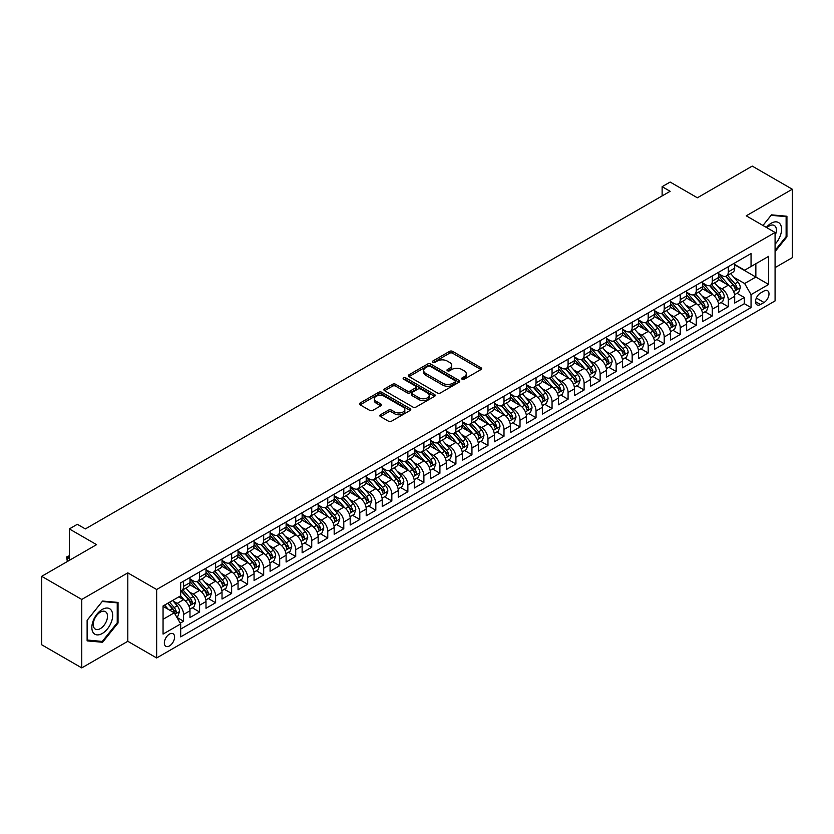 <?xml version="1.0" encoding="UTF-8"?>
<svg xmlns="http://www.w3.org/2000/svg" width="834" height="834" viewBox="0 0 834 834"><rect width="100%" height="100%" fill="white"/><g stroke="black" fill="none" stroke-linecap="round" stroke-linejoin="round"><path stroke-width="1.25" d="M462.067 379.199A1.553 0.897 0 0 0 464.267 379.199L480.978 369.545A2.221 1.282 0 0 0 481.625 368.638A2.221 1.282 0 0 0 480.978 367.731L452.664 351.385A2.221 1.282 0 0 0 449.526 351.385L432.815 361.039A1.553 0.897 0 0 0 432.356 361.675A1.553 0.897 0 0 0 432.815 362.31A1.553 0.897 0 0 0 435.014 362.31L437.183 361.059A7.12 4.107 0 0 1 447.243 361.059L449.599 362.425A7.12 4.107 0 0 1 451.684 365.323A7.12 4.107 0 0 1 449.599 368.232L447.441 369.483A1.553 0.897 0 0 0 446.982 370.119A1.553 0.897 0 0 0 447.441 370.755A1.553 0.897 0 0 0 449.641 370.755L451.799 369.504A7.12 4.107 0 0 1 461.869 369.504L464.225 370.869A7.12 4.107 0 0 1 466.31 373.768A7.12 4.107 0 0 1 464.225 376.676L462.067 377.927A1.553 0.897 0 0 0 461.609 378.563A1.553 0.897 0 0 0 462.067 379.199L462.067 377.927M169.469 645.933A7.245 4.191 120 0 0 174.202 639.542A7.245 4.191 120 0 0 173.097 633.736A7.245 4.191 120 0 0 169.469 634.09A7.245 4.191 120 0 0 164.736 640.481A7.245 4.191 120 0 0 165.841 646.298A7.245 4.191 120 0 0 169.469 645.933M380.481 414.759A2.221 1.282 0 0 0 379.835 415.666A2.221 1.282 0 0 0 380.481 416.583L388.425 421.16A2.221 1.282 0 0 0 391.573 421.16L410.13 410.453A2.221 1.282 0 0 0 410.776 409.546A2.221 1.282 0 0 0 410.13 408.639L381.826 392.293A2.221 1.282 0 0 0 378.678 392.293L360.121 403.01A2.221 1.282 0 0 0 359.475 403.917A2.221 1.282 0 0 0 360.121 404.824L369.712 410.359A2.221 1.282 0 0 0 372.861 410.359L380.804 405.772A2.221 1.282 0 0 0 381.451 404.865A2.221 1.282 0 0 0 380.804 403.958L376.04 401.217A5.953 3.43 0 0 1 374.299 398.788A5.953 3.43 0 0 1 377.969 395.608A5.953 3.43 0 0 1 384.453 396.358L403.093 407.117A5.953 3.43 0 0 1 404.834 409.546A5.953 3.43 0 0 1 401.164 412.715A5.953 3.43 0 0 1 394.68 411.975L391.573 410.182A2.221 1.282 0 0 0 388.425 410.182L380.481 414.759L380.481 416.583M775.078 267.62L792.3 257.675L792.3 189.224L752.247 166.102L697.37 197.783L670.14 182.052L662.123 186.68L670.14 191.299L85.36 528.923L77.343 524.294L69.337 528.923L69.337 560.375M81.753 599.448L81.753 667.898L127.81 641.304L127.81 572.864L81.753 599.448L41.7 576.325L96.577 544.644L69.337 528.923M127.81 572.864L156.656 589.513L775.078 232.467L775.078 300.918L156.656 657.963L156.656 589.513M792.3 189.224L746.242 215.818L775.078 232.467M437.339 392.929A2.221 1.282 0 0 0 440.477 392.929L459.034 382.212A2.221 1.282 0 0 0 459.69 381.305A2.221 1.282 0 0 0 459.034 380.398L430.73 364.051A2.221 1.282 0 0 0 427.581 364.051L409.025 374.768A2.221 1.282 0 0 0 408.379 375.675A2.221 1.282 0 0 0 409.025 376.582L437.339 392.929M404.229 379.533A1.553 0.897 0 0 1 405.804 379.751L405.804 377.896L434.587 394.513A2.221 1.282 0 0 1 435.233 395.42A2.221 1.282 0 0 1 434.587 396.327L416.03 407.044A2.221 1.282 0 0 1 412.882 407.044L384.578 390.698L384.578 388.884A2.221 1.282 0 0 0 383.921 389.791A2.221 1.282 0 0 0 384.578 390.698M384.578 388.884L392.512 384.297A2.221 1.282 0 0 1 395.66 384.297L407.138 390.927A2.221 1.282 0 0 0 410.286 390.927L415.551 387.883A2.221 1.282 0 0 0 416.208 386.976A2.221 1.282 0 0 0 415.551 386.069L403.604 379.168A1.553 0.897 0 0 1 403.145 378.532A1.553 0.897 0 0 1 404.104 377.708A1.553 0.897 0 0 1 405.804 377.896M81.753 667.898L41.7 644.776L41.7 576.325M180.248 623.154L183.574 621.236L176.923 617.4M173.138 601.064L177.162 603.389A9.059 5.233 60 0 1 183.574 614.481L189.975 610.78L189.975 617.535L199.587 611.989L192.3 607.778M189.162 591.817L193.186 594.131A9.059 5.233 60 0 1 199.587 605.234L205.998 601.533L205.998 608.288L215.61 602.742L208.323 598.531M205.185 582.559L209.198 584.884A9.059 5.233 60 0 1 215.61 595.987L222.021 592.286L222.021 599.041L231.633 593.485L224.346 589.284M221.198 573.312L225.222 575.637A9.059 5.233 60 0 1 231.633 586.74L238.044 583.039L238.044 589.784L247.656 584.238L240.369 580.026M237.221 564.065L241.245 566.38A9.059 5.233 60 0 1 247.656 577.482L254.068 573.782L254.068 580.537L263.68 574.991L256.382 570.779M253.244 554.808L257.268 557.133A9.059 5.233 60 0 1 263.68 568.235L270.08 564.535L270.08 571.29L279.692 565.733L272.405 561.532M269.267 545.561L273.291 547.886A9.059 5.233 60 0 1 279.692 558.989L286.104 555.288L286.104 562.033L295.716 556.486L288.428 552.275M285.291 536.314L289.315 538.639A9.059 5.233 60 0 1 295.716 549.731L302.127 546.041L302.127 552.786L311.739 547.24L304.452 543.028M301.314 527.067L305.327 529.381A9.059 5.233 60 0 1 311.739 540.484L318.15 536.783L318.15 543.539L327.762 537.993L320.475 533.781M317.327 517.81L321.351 520.135A9.059 5.233 60 0 1 327.762 531.237L334.173 527.536L334.173 534.292L343.785 528.735L336.488 524.534M333.35 508.563L337.374 510.888A9.059 5.233 60 0 1 343.785 521.99L350.186 518.289L350.186 525.034L359.808 519.488L352.511 515.276M349.373 499.316L353.397 501.641A9.059 5.233 60 0 1 359.808 512.733L366.209 509.032L366.209 515.787L375.821 510.241L368.534 506.029M365.396 490.069L369.42 492.383A9.059 5.233 60 0 1 375.821 503.486L382.233 499.785L382.233 506.54L391.844 500.984L384.557 496.783M381.419 480.811L385.433 483.136A9.059 5.233 60 0 1 391.844 494.239L398.256 490.538L398.256 497.293L407.868 491.737L400.581 487.525M397.432 471.564L401.456 473.889A9.059 5.233 60 0 1 407.868 484.981L414.279 481.291L414.279 488.036L423.891 482.49L416.604 478.278M413.456 462.317L417.48 464.632A9.059 5.233 60 0 1 423.891 475.734L430.302 472.034L430.302 478.789L439.914 473.243L432.617 469.031M429.479 453.06L433.503 455.385A9.059 5.233 60 0 1 439.914 466.487L446.315 462.787L446.315 469.542L455.927 463.985L448.64 459.784M445.502 443.813L449.526 446.138A9.059 5.233 60 0 1 455.927 457.24L462.338 453.54L462.338 460.285L471.95 454.738L464.663 450.527M461.525 434.566L465.549 436.891A9.059 5.233 60 0 1 471.95 447.983L478.362 444.282L478.362 451.038L487.973 445.492L480.686 441.28M477.548 425.319L481.562 427.633A9.059 5.233 60 0 1 487.973 438.736L494.385 435.035L494.385 441.791L503.997 436.245L496.71 432.033M493.561 416.062L497.585 418.387A9.059 5.233 60 0 1 503.997 429.489L510.408 425.788L510.408 432.544L520.02 426.987L512.722 422.786M509.584 406.815L513.608 409.14A9.059 5.233 60 0 1 520.02 420.242L526.421 416.541L526.421 423.286L536.043 417.74L528.746 413.528M525.608 397.568L529.632 399.893A9.059 5.233 60 0 1 536.043 410.985L542.444 407.284L542.444 414.039L552.056 408.493L544.769 404.281M541.631 388.321L545.655 390.635A9.059 5.233 60 0 1 552.056 401.738L558.467 398.037L558.467 404.792L568.079 399.236L560.792 395.035M557.654 379.063L561.668 381.388A9.059 5.233 60 0 1 568.079 392.491L574.49 388.79L574.49 395.545L584.102 389.989L576.815 385.777M573.667 369.816L577.691 372.141A9.059 5.233 60 0 1 584.102 383.233L590.514 379.543L590.514 386.288L600.126 380.742L592.838 376.53M589.69 360.569L593.714 362.884A9.059 5.233 60 0 1 600.126 373.986L606.537 370.286L606.537 377.041L616.149 371.495L608.851 367.283M605.713 351.312L609.737 353.637A9.059 5.233 60 0 1 616.149 364.739L622.55 361.039L622.55 367.794L632.162 362.237L624.875 358.036M621.737 342.065L625.761 344.39A9.059 5.233 60 0 1 632.162 355.493L638.573 351.792L638.573 358.537L648.185 352.99L640.898 348.779M637.76 332.818L641.784 335.143A9.059 5.233 60 0 1 648.185 346.235L654.596 342.534L654.596 349.29L664.208 343.744L656.921 339.532M653.783 323.571L657.797 325.886A9.059 5.233 60 0 1 664.208 336.988L670.619 333.287L670.619 340.043L680.231 334.497L672.944 330.285M669.796 314.314L673.82 316.639A9.059 5.233 60 0 1 680.231 327.741L686.643 324.04L686.643 330.796L696.254 325.239L688.967 321.038M685.819 305.067L689.843 307.392A9.059 5.233 60 0 1 696.254 318.494L702.655 314.793L702.655 321.538L712.278 315.992L704.98 311.78M701.842 295.82L705.866 298.145A9.059 5.233 60 0 1 712.278 309.237L718.679 305.536L718.679 312.291L728.291 306.745L728.291 299.99A9.059 5.233 -120 0 0 721.89 288.887L717.865 286.562M721.003 302.534L728.291 306.745M189.975 610.78A9.059 5.233 -120 0 0 183.574 599.688L178.757 596.904M205.998 601.533A9.059 5.233 -120 0 0 199.587 590.43L189.683 584.717M222.021 592.286A9.059 5.233 -120 0 0 215.61 581.183L205.706 575.46M238.044 583.039A9.059 5.233 -120 0 0 231.633 571.936L221.729 566.213M254.068 573.782A9.059 5.233 -120 0 0 247.656 562.689L237.742 556.966M270.08 564.535A9.059 5.233 -120 0 0 263.68 553.432L253.765 547.719M286.104 555.288A9.059 5.233 -120 0 0 279.692 544.185L269.789 538.462M302.127 546.041A9.059 5.233 -120 0 0 295.716 534.938L285.812 529.215M318.15 536.783A9.059 5.233 -120 0 0 311.739 525.681L301.835 519.968M334.173 527.536A9.059 5.233 -120 0 0 327.762 516.434L317.858 510.71M350.186 518.289A9.059 5.233 -120 0 0 343.785 507.187L333.871 501.463M366.209 509.032A9.059 5.233 -120 0 0 359.808 497.94L349.894 492.216M382.233 499.785A9.059 5.233 -120 0 0 375.821 488.682L365.918 482.969M398.256 490.538A9.059 5.233 -120 0 0 391.844 479.435L381.941 473.712M414.279 481.291A9.059 5.233 -120 0 0 407.868 470.188L397.964 464.465M430.302 472.034A9.059 5.233 -120 0 0 423.891 460.941L413.977 455.218M446.315 462.787A9.059 5.233 -120 0 0 439.914 451.684L430 445.971M462.338 453.54A9.059 5.233 -120 0 0 455.927 442.437L446.023 436.714M478.362 444.282A9.059 5.233 -120 0 0 471.95 433.19L462.046 427.467M494.385 435.035A9.059 5.233 -120 0 0 487.973 423.933L478.07 418.22M510.408 425.788A9.059 5.233 -120 0 0 503.997 414.686L494.093 408.962M526.421 416.541A9.059 5.233 -120 0 0 520.02 405.439L510.106 399.715M542.444 407.284A9.059 5.233 -120 0 0 536.043 396.192L526.129 390.468M558.467 398.037A9.059 5.233 -120 0 0 552.056 386.934L542.152 381.221M574.49 388.79A9.059 5.233 -120 0 0 568.079 377.687L558.175 371.964M590.514 379.543A9.059 5.233 -120 0 0 584.102 368.44L574.199 362.717M606.537 370.286A9.059 5.233 -120 0 0 600.126 359.193L590.211 353.47M622.55 361.039A9.059 5.233 -120 0 0 616.149 349.936L606.235 344.223M638.573 351.792A9.059 5.233 -120 0 0 632.162 340.689L622.258 334.966M654.596 342.534A9.059 5.233 -120 0 0 648.185 331.442L638.281 325.719M670.619 333.287A9.059 5.233 -120 0 0 664.208 322.185L654.304 316.472M686.643 324.04A9.059 5.233 -120 0 0 680.231 312.938L670.327 307.214M702.655 314.793A9.059 5.233 -120 0 0 696.254 303.691L686.34 297.967M718.679 305.536A9.059 5.233 -120 0 0 712.278 294.444L702.364 288.72M764.027 291.014L760.493 293.057A7.026 4.055 120 0 0 755.906 299.239A7.026 4.055 120 0 0 756.991 304.869A7.026 4.055 120 0 0 760.493 304.525L764.027 302.492A7.026 4.055 120 0 0 768.614 296.299A7.026 4.055 120 0 0 767.53 290.67A7.026 4.055 120 0 0 764.027 291.014M163.057 619.297L174.275 612.823L180.686 623.915L180.686 636.874L751.048 307.579L751.048 294.621L744.637 283.529L733.889 277.315M180.686 623.915L163.057 634.09L163.057 605.974L180.686 595.799L180.686 582.851L751.048 253.557L751.048 266.505L768.667 256.33L768.667 284.446L751.048 294.621M189.975 578.963L193.186 580.818A9.059 5.233 60 0 0 197.71 581.267L204.121 577.566A9.059 5.233 -120 0 0 205.998 573.417L205.998 568.235M205.998 569.716L209.198 571.561A9.059 5.233 60 0 0 213.733 572.009L220.145 568.308A9.059 5.233 -120 0 0 222.021 564.17L222.021 558.989M222.021 560.469L225.222 562.314A9.059 5.233 60 0 0 229.757 562.762L236.168 559.061A9.059 5.233 -120 0 0 238.044 554.912L238.044 549.731M238.044 551.211L241.245 553.067A9.059 5.233 60 0 0 245.78 553.515L252.181 549.814A9.059 5.233 -120 0 0 254.068 545.665L254.068 540.484M254.068 541.964L257.268 543.82A9.059 5.233 60 0 0 261.803 544.268L268.204 540.568A9.059 5.233 -120 0 0 270.08 536.418L270.08 531.237M270.08 532.717L273.291 534.563A9.059 5.233 60 0 0 277.816 535.011L284.227 531.31A9.059 5.233 -120 0 0 286.104 527.161L286.104 521.99M286.104 523.471L289.315 525.316A9.059 5.233 60 0 0 293.839 525.764L300.25 522.063A9.059 5.233 -120 0 0 302.127 517.914L302.127 512.733M302.127 514.213L305.327 516.069A9.059 5.233 60 0 0 309.862 516.517L316.274 512.816A9.059 5.233 -120 0 0 318.15 508.667L318.15 503.486M318.15 504.966L321.351 506.811A9.059 5.233 60 0 0 325.886 507.26L332.297 503.569A9.059 5.233 -120 0 0 334.173 499.42L334.173 494.239M334.173 495.719L337.374 497.564A9.059 5.233 60 0 0 341.909 498.013L348.31 494.312A9.059 5.233 -120 0 0 350.186 490.163L350.186 484.981M350.186 486.462L353.397 488.317A9.059 5.233 60 0 0 357.932 488.766L364.333 485.065A9.059 5.233 -120 0 0 366.209 480.916L366.209 475.734M366.209 477.215L369.42 479.07A9.059 5.233 60 0 0 373.945 479.519L380.356 475.818A9.059 5.233 -120 0 0 382.233 471.669L382.233 466.487M382.233 467.968L385.433 469.813A9.059 5.233 60 0 0 389.968 470.261L396.379 466.56A9.059 5.233 -120 0 0 398.256 462.411L398.256 457.24M398.256 458.721L401.456 460.566A9.059 5.233 60 0 0 405.991 461.014L412.403 457.313A9.059 5.233 -120 0 0 414.279 453.164L414.279 447.983M414.279 449.463L417.48 451.319A9.059 5.233 60 0 0 422.014 451.767L428.426 448.067A9.059 5.233 -120 0 0 430.302 443.917L430.302 438.736M430.302 440.216L433.503 442.072A9.059 5.233 60 0 0 438.038 442.52L444.439 438.82A9.059 5.233 -120 0 0 446.315 434.67L446.315 429.489M446.315 430.969L449.526 432.815A9.059 5.233 60 0 0 454.05 433.263L460.462 429.562A9.059 5.233 -120 0 0 462.338 425.413L462.338 420.242M462.338 421.723L465.549 423.568A9.059 5.233 60 0 0 470.074 424.016L476.485 420.315A9.059 5.233 -120 0 0 478.362 416.166L478.362 410.985M478.362 412.465L481.562 414.321A9.059 5.233 60 0 0 486.097 414.769L492.508 411.068A9.059 5.233 -120 0 0 494.385 406.919L494.385 401.738M494.385 403.218L497.585 405.063A9.059 5.233 60 0 0 502.12 405.512L508.531 401.821A9.059 5.233 -120 0 0 510.408 397.672L510.408 392.491M510.408 393.971L513.608 395.816A9.059 5.233 60 0 0 518.143 396.265L524.544 392.564A9.059 5.233 -120 0 0 526.421 388.415L526.421 383.233M526.421 384.714L529.632 386.569A9.059 5.233 60 0 0 534.167 387.018L540.568 383.317A9.059 5.233 -120 0 0 542.444 379.168L542.444 373.986M542.444 375.467L545.655 377.322A9.059 5.233 60 0 0 550.179 377.771L556.591 374.07A9.059 5.233 -120 0 0 558.467 369.921L558.467 364.739M558.467 366.22L561.668 368.065A9.059 5.233 60 0 0 566.203 368.513L572.614 364.812A9.059 5.233 -120 0 0 574.49 360.663L574.49 355.493M574.49 356.973L577.691 358.818A9.059 5.233 60 0 0 582.226 359.266L588.637 355.565A9.059 5.233 -120 0 0 590.514 351.416L590.514 346.235M590.514 347.715L593.714 349.571A9.059 5.233 60 0 0 598.249 350.019L604.66 346.318A9.059 5.233 -120 0 0 606.537 342.169L606.537 336.988M606.537 338.468L609.737 340.314A9.059 5.233 60 0 0 614.272 340.772L620.673 337.072A9.059 5.233 -120 0 0 622.55 332.922L622.55 327.741M622.55 329.221L625.761 331.067A9.059 5.233 60 0 0 630.285 331.515L636.696 327.814A9.059 5.233 -120 0 0 638.573 323.665L638.573 318.484M638.573 319.964L641.784 321.82A9.059 5.233 60 0 0 646.308 322.268L652.72 318.567A9.059 5.233 -120 0 0 654.596 314.418L654.596 309.237M654.596 310.717L657.797 312.573A9.059 5.233 60 0 0 662.332 313.021L668.743 309.32A9.059 5.233 -120 0 0 670.619 305.171L670.619 299.99M670.619 301.47L673.82 303.315A9.059 5.233 60 0 0 678.355 303.764L684.766 300.073A9.059 5.233 -120 0 0 686.643 295.924L686.643 290.743M686.643 292.223L689.843 294.068A9.059 5.233 60 0 0 694.378 294.517L700.779 290.816A9.059 5.233 -120 0 0 702.655 286.667L702.655 281.485M702.655 282.966L705.866 284.821A9.059 5.233 60 0 0 710.401 285.27L716.802 281.569A9.059 5.233 -120 0 0 718.679 277.42L718.679 272.238M180.686 629.097L744.314 303.691L744.314 297.488L734.702 303.044L734.702 296.289A9.059 5.233 -120 0 0 728.291 285.186L718.387 279.473M718.679 273.719L721.89 275.574A9.059 5.233 -120 0 0 726.414 276.023A9.059 5.233 -120 0 0 728.291 271.874L728.291 266.692M726.414 276.023L732.825 272.322A9.059 5.233 -120 0 0 734.702 268.173L734.702 262.991M183.574 581.183L183.574 586.365A9.059 5.233 60 0 1 181.687 590.514A9.059 5.233 60 0 1 180.686 590.879M181.687 590.514L188.098 586.813A9.059 5.233 -120 0 0 189.975 582.664L189.975 577.482M199.587 571.936L199.587 577.118A9.059 5.233 60 0 1 197.71 581.267M215.61 562.689L215.61 567.86A9.059 5.233 60 0 1 213.733 572.009M231.633 553.432L231.633 558.613A9.059 5.233 60 0 1 229.757 562.762M247.656 544.185L247.656 549.366A9.059 5.233 60 0 1 245.78 553.515M263.68 534.938L263.68 540.119A9.059 5.233 60 0 1 261.803 544.268M279.692 525.681L279.692 530.862A9.059 5.233 60 0 1 277.816 535.011M295.716 516.434L295.716 521.615A9.059 5.233 60 0 1 293.839 525.764M311.739 507.187L311.739 512.368A9.059 5.233 60 0 1 309.862 516.517M327.762 497.94L327.762 503.121A9.059 5.233 60 0 1 325.886 507.26M343.785 488.682L343.785 493.864A9.059 5.233 60 0 1 341.909 498.013M359.808 479.435L359.808 484.617A9.059 5.233 60 0 1 357.932 488.766M375.821 470.188L375.821 475.37A9.059 5.233 60 0 1 373.945 479.519M391.844 460.941L391.844 466.112A9.059 5.233 60 0 1 389.968 470.261M407.868 451.684L407.868 456.865A9.059 5.233 60 0 1 405.991 461.014M423.891 442.437L423.891 447.618A9.059 5.233 60 0 1 422.014 451.767M439.914 433.19L439.914 438.371A9.059 5.233 60 0 1 438.038 442.52M455.927 423.933L455.927 429.114A9.059 5.233 60 0 1 454.05 433.263M471.95 414.686L471.95 419.867A9.059 5.233 60 0 1 470.074 424.016M487.973 405.439L487.973 410.62A9.059 5.233 60 0 1 486.097 414.769M503.997 396.192L503.997 401.363A9.059 5.233 60 0 1 502.12 405.512M520.02 386.934L520.02 392.116A9.059 5.233 60 0 1 518.143 396.265M536.043 377.687L536.043 382.869A9.059 5.233 60 0 1 534.167 387.018M552.056 368.44L552.056 373.622A9.059 5.233 60 0 1 550.179 377.771M568.079 359.183L568.079 364.364A9.059 5.233 60 0 1 566.203 368.513M584.102 349.936L584.102 355.117A9.059 5.233 60 0 1 582.226 359.266M600.126 340.689L600.126 345.87A9.059 5.233 60 0 1 598.249 350.019M616.149 331.442L616.149 336.623A9.059 5.233 60 0 1 614.272 340.772M632.162 322.185L632.162 327.366A9.059 5.233 60 0 1 630.285 331.515M648.185 312.938L648.185 318.119A9.059 5.233 60 0 1 646.308 322.268M664.208 303.691L664.208 308.872A9.059 5.233 60 0 1 662.332 313.021M680.231 294.444L680.231 299.614A9.059 5.233 60 0 1 678.355 303.764M696.254 285.186L696.254 290.368A9.059 5.233 60 0 1 694.378 294.517M712.278 275.939L712.278 281.121A9.059 5.233 60 0 1 710.401 285.27M712.278 309.237L712.278 315.992M696.254 318.494L696.254 325.239M680.231 327.741L680.231 334.497M664.208 336.988L664.208 343.744M648.185 346.235L648.185 352.99M632.162 355.493L632.162 362.237M616.149 364.739L616.149 371.495M600.126 373.986L600.126 380.742M584.102 383.233L584.102 389.989M568.079 392.491L568.079 399.236M552.056 401.738L552.056 408.493M536.043 410.985L536.043 417.74M520.02 420.242L520.02 426.987M503.997 429.489L503.997 436.245M487.973 438.736L487.973 445.492M471.95 447.983L471.95 454.738M455.927 457.24L455.927 463.985M439.914 466.487L439.914 473.243M423.891 475.734L423.891 482.49M407.868 484.981L407.868 491.737M391.844 494.239L391.844 500.984M375.821 503.486L375.821 510.241M359.808 512.733L359.808 519.488M343.785 521.99L343.785 528.735M327.762 531.237L327.762 537.993M311.739 540.484L311.739 547.24M295.716 549.731L295.716 556.486M279.692 558.989L279.692 565.733M263.68 568.235L263.68 574.991M247.656 577.482L247.656 584.238M231.633 586.74L231.633 593.485M215.61 595.987L215.61 602.742M199.587 605.234L199.587 611.989M183.574 614.481L183.574 621.236M174.275 612.823L163.057 606.349M744.637 283.529L755.854 277.055L755.854 263.732L768.667 256.33M734.702 264.837L768.667 284.446M734.702 264.472L744.637 270.206L751.048 266.505M127.81 641.304L156.656 657.963M662.123 186.68L662.123 195.927M737.027 293.287L744.314 297.488M744.314 303.691L751.048 307.579M775.078 251.597L786.931 236.856L786.931 216.235L771.471 214.859L762.943 225.461M87.122 640.887L102.582 642.263L118.042 623.029L118.042 602.419L102.582 601.043L87.122 620.267L87.122 640.887M786.128 236.387L786.931 236.856M117.24 622.571L118.042 623.029M100.945 641.325L102.582 642.263M462.682 379.418L464.225 378.521A7.12 4.107 0 0 0 466.31 375.623L466.31 373.768M451.684 365.323L451.684 367.179A7.12 4.107 0 0 1 449.599 370.077L448.067 370.974M480.978 367.731L480.978 369.545L452.664 353.241A2.221 1.282 0 0 0 449.526 353.241L433.44 362.529M459.034 380.398L459.034 382.212L430.73 365.907A2.221 1.282 0 0 0 427.581 365.907L409.056 376.603M455.103 381.941A1.553 0.897 0 0 0 455.562 381.305A1.553 0.897 0 0 0 455.103 380.669L430.261 366.324A1.553 0.897 0 0 0 428.061 366.324L425.778 367.638A7.12 4.107 0 0 0 423.693 370.546A7.12 4.107 0 0 0 425.778 373.455L442.76 383.254A7.12 4.107 0 0 0 452.831 383.254L455.103 381.941L455.103 383.786A1.553 0.897 0 0 0 455.562 383.16L455.562 381.305M423.693 370.546L423.693 372.391A7.12 4.107 0 0 0 425.778 375.3L425.778 373.455M455.103 383.786L452.831 385.11A7.12 4.107 0 0 1 442.76 385.11L425.778 375.3M384.61 390.719L392.512 386.152L392.512 384.297M416.208 386.976L416.208 388.832A2.221 1.282 0 0 1 415.551 389.739L410.286 392.783A2.221 1.282 0 0 1 407.138 392.783L395.66 386.152A2.221 1.282 0 0 0 392.512 386.152M405.804 379.751L434.556 396.348M419.054 397.808A5.953 3.43 0 0 0 425.538 398.548A5.953 3.43 0 0 0 429.208 395.379A5.953 3.43 0 0 0 427.467 392.95L420.899 389.155A2.221 1.282 0 0 0 417.761 389.155L412.486 392.199A2.221 1.282 0 0 0 411.84 393.106A2.221 1.282 0 0 0 412.486 394.013L419.054 397.808L419.054 399.653A5.953 3.43 0 0 0 425.538 400.403A5.953 3.43 0 0 0 429.208 397.224L429.208 395.379M411.84 393.106L411.84 394.962A2.221 1.282 0 0 0 412.486 395.869L412.486 394.013M419.054 399.653L412.486 395.869M404.834 409.546L404.834 411.391A5.953 3.43 0 0 1 401.164 414.561A5.953 3.43 0 0 1 394.68 413.82L391.573 412.027A2.221 1.282 0 0 0 388.425 412.027L380.512 416.593M374.299 398.788L374.299 400.633A5.953 3.43 0 0 0 376.04 403.062L376.04 401.217M380.773 405.793L376.04 403.062M410.099 410.464L381.826 394.138A2.221 1.282 0 0 0 378.678 394.138L360.152 404.834M734.566 294.704L738.705 292.317L740.311 287.688A6.005 3.472 -120 0 0 737.975 282.048L730.657 273.573M729.187 285.781L720.503 275.72A17.337 10.008 -120 0 0 718.679 273.823M724.423 282.955L719.565 277.336A14.386 8.309 -120 0 0 718.679 276.367M725.601 276.346L733.003 284.915A6.005 3.472 60 0 1 735.15 289.054C736.047 290.263 736.693 289.888 737.068 287.938A6.005 3.472 -120 0 0 734.931 283.81L727.613 275.335M726.039 276.2L733.993 285.416A3.055 1.762 60 0 1 734.764 286.615L737.068 287.938M735.15 289.054L735.588 289.763M775.078 244.164A14.731 8.507 120 0 0 781.375 227.077A14.731 8.507 120 0 0 771.148 223.262A14.731 8.507 120 0 0 766.331 227.411M775.078 235.584A10.081 5.817 120 0 0 774.296 225.461A10.081 5.817 120 0 0 769.261 225.962A10.081 5.817 120 0 0 766.926 227.755M762.974 225.482L771.148 215.318L786.128 216.652L786.128 236.627L775.078 250.377M785.138 216.079L786.128 216.652M111.276 622.268A14.731 8.507 120 0 0 107.471 608.049A14.731 8.507 120 0 0 93.241 620.663A14.731 8.507 120 0 0 97.057 634.893A14.731 8.507 120 0 0 111.276 622.268M106.543 620.923A10.081 5.817 120 0 0 105.407 611.645A10.081 5.817 120 0 0 94.19 619.818A10.081 5.817 120 0 0 95.326 629.107A10.081 5.817 120 0 0 106.543 620.923M87.278 640.105L87.278 620.131L102.259 601.491L117.24 602.836L117.24 622.81L102.259 641.44L87.122 640.012M116.249 602.263L117.24 602.836M718.543 303.951L722.692 301.564L724.287 296.935A6.005 3.472 -120 0 0 721.952 291.295L714.634 282.82M713.164 295.027L704.48 284.978A17.337 10.008 -120 0 0 702.655 283.07M708.4 292.202L703.552 286.583A14.386 8.309 -120 0 0 702.655 285.614M709.578 285.593L716.979 294.162A6.005 3.472 60 0 1 719.127 298.301C720.023 299.51 720.67 299.145 721.045 297.196A6.005 3.472 -120 0 0 718.908 293.057L711.59 284.582M710.015 285.457L717.97 294.663A3.055 1.762 60 0 1 718.741 295.862L721.045 297.196M719.127 298.301L719.565 299.01M702.53 313.198L706.669 310.811L708.264 306.182A6.005 3.472 -120 0 0 705.929 300.553L698.611 292.077M697.141 304.274L688.457 294.225A17.337 10.008 -120 0 0 686.643 292.317M692.376 301.46L687.529 295.83A14.386 8.309 -120 0 0 686.643 294.871M693.554 294.84L700.967 303.42A6.005 3.472 60 0 1 703.104 307.548C704.011 308.757 704.647 308.392 705.022 306.443A6.005 3.472 -120 0 0 702.885 302.304L695.566 293.829M693.992 294.704L701.947 303.92A3.055 1.762 60 0 1 702.718 305.108L705.022 306.443M703.104 307.548L703.542 308.267M686.507 322.456L690.646 320.058L692.241 315.44A6.005 3.472 -120 0 0 689.906 309.8L682.587 301.324M681.117 313.521L672.444 303.472A17.337 10.008 -120 0 0 670.619 301.564M676.364 310.707L671.506 305.088A14.386 8.309 -120 0 0 670.619 304.118M677.542 304.097L684.943 312.667A6.005 3.472 60 0 1 687.08 316.805C687.987 318.015 688.623 317.639 689.009 315.69A6.005 3.472 -120 0 0 686.862 311.562L679.543 303.086M677.969 303.951L685.923 313.167A3.055 1.762 60 0 1 686.695 314.366L689.009 315.69M687.08 316.805L687.518 317.514M670.484 331.703L674.623 329.315L676.228 324.687A6.005 3.472 -120 0 0 673.882 319.047L666.564 310.571M665.105 322.779L656.421 312.719A17.337 10.008 -120 0 0 654.596 310.821M660.34 319.954L655.482 314.335A14.386 8.309 -120 0 0 654.596 313.365M661.518 313.344L668.92 321.914A6.005 3.472 60 0 1 671.057 326.052C671.964 327.262 672.6 326.886 672.986 324.947A6.005 3.472 -120 0 0 670.838 320.809L663.52 312.333M661.956 313.209L669.91 322.414A3.055 1.762 60 0 1 670.682 323.613L672.986 324.947M671.057 326.052L671.495 326.761M654.461 340.95L658.599 338.562L660.205 333.934A6.005 3.472 -120 0 0 657.87 328.294L650.541 319.829M649.081 332.026L640.397 321.976A17.337 10.008 -120 0 0 638.573 320.068M644.317 329.201L639.459 323.582A14.386 8.309 -120 0 0 638.573 322.612M645.495 322.591L652.897 331.171A6.005 3.472 60 0 1 655.044 335.299C655.941 336.509 656.587 336.144 656.963 334.194A6.005 3.472 -120 0 0 654.826 330.055L647.497 321.58M645.933 322.456L653.887 331.661A3.055 1.762 60 0 1 654.659 332.86L656.963 334.194M655.044 335.299L655.472 336.019M638.437 350.197L642.576 347.809L644.182 343.191A6.005 3.472 -120 0 0 641.846 337.551L634.528 329.076M633.058 341.273L624.374 331.223A17.337 10.008 -120 0 0 622.55 329.315M628.294 338.458L623.436 332.829A14.386 8.309 -120 0 0 622.55 331.869M629.472 331.849L636.874 340.418A6.005 3.472 60 0 1 639.021 344.557C639.918 345.756 640.564 345.391 640.939 343.441A6.005 3.472 -120 0 0 638.802 339.302L631.484 330.827M629.91 331.703L637.864 340.918A3.055 1.762 60 0 1 638.635 342.107L640.939 343.441M639.021 344.557L639.459 345.266M622.414 359.454L626.563 357.056L628.158 352.438A6.005 3.472 -120 0 0 625.823 346.798L618.505 338.323M617.035 350.52L608.351 340.47A17.337 10.008 -120 0 0 606.537 338.573M612.271 347.705L607.423 342.086A14.386 8.309 -120 0 0 606.537 341.116M613.449 341.096L620.861 349.665A6.005 3.472 60 0 1 622.998 353.804C623.895 355.013 624.541 354.638 624.916 352.688A6.005 3.472 -120 0 0 622.779 348.56L615.461 340.084M613.887 340.95L621.841 350.165A3.055 1.762 60 0 1 622.612 351.364L624.916 352.688M622.998 353.804L623.436 354.513M606.401 368.701L610.54 366.314L612.135 361.685A6.005 3.472 -120 0 0 609.8 356.045L602.482 347.569M601.012 359.777L592.338 349.727A17.337 10.008 -120 0 0 590.514 347.82M596.258 356.952L591.4 351.333A14.386 8.309 -120 0 0 590.514 350.363M597.425 350.343L604.838 358.912A6.005 3.472 60 0 1 606.975 363.051C607.882 364.26 608.518 363.885 608.893 361.946A6.005 3.472 -120 0 0 606.756 357.807L599.438 349.331M597.863 350.207L605.818 359.412A3.055 1.762 60 0 1 606.589 360.611L608.893 361.946M606.975 363.051L607.413 363.76M590.378 377.948L594.517 375.561L596.122 370.932A6.005 3.472 -120 0 0 593.777 365.302L586.458 356.827M584.988 369.024L576.315 358.974A17.337 10.008 -120 0 0 574.49 357.067M580.235 366.199L575.377 360.58A14.386 8.309 -120 0 0 574.49 359.61M581.413 359.59L588.814 368.169A6.005 3.472 60 0 1 590.952 372.298C591.859 373.507 592.494 373.142 592.88 371.193A6.005 3.472 -120 0 0 590.733 367.054L583.414 358.578M581.84 359.454L589.805 368.659A3.055 1.762 60 0 1 590.576 369.858L592.88 371.193M590.952 372.298L591.389 373.017M574.355 387.205L578.494 384.808L580.099 380.189A6.005 3.472 -120 0 0 577.754 374.549L570.435 366.074M568.976 378.271L560.292 368.221A17.337 10.008 -120 0 0 558.467 366.314M564.211 375.456L559.353 369.827A14.386 8.309 -120 0 0 558.467 368.868M565.389 368.847L572.791 377.416A6.005 3.472 60 0 1 574.928 381.555C575.835 382.754 576.471 382.389 576.857 380.44A6.005 3.472 -120 0 0 574.709 376.301L567.391 367.825M565.827 368.701L573.782 377.917A3.055 1.762 60 0 1 574.553 379.116L576.857 380.44M574.928 381.555L575.366 382.264M558.332 396.452L562.47 394.065L564.076 389.436A6.005 3.472 -120 0 0 561.741 383.796L554.412 375.321M552.952 387.529L544.268 377.468A17.337 10.008 -120 0 0 542.444 375.571M548.188 384.703L543.33 379.084A14.386 8.309 -120 0 0 542.444 378.115M549.366 378.094L556.768 386.663A6.005 3.472 60 0 1 558.916 390.802C559.812 392.011 560.458 391.636 560.834 389.687A6.005 3.472 -120 0 0 558.697 385.558L551.368 377.083M549.804 377.948L557.758 387.164A3.055 1.762 60 0 1 558.53 388.363L560.834 389.687M558.916 390.802L559.343 391.511M542.309 405.699L546.458 403.312L548.053 398.683A6.005 3.472 -120 0 0 545.717 393.043L538.399 384.568M536.929 396.776L528.245 386.726A17.337 10.008 -120 0 0 526.421 384.818M532.165 393.95L527.317 388.331A14.386 8.309 -120 0 0 526.421 387.362M533.343 387.341L540.745 395.91A6.005 3.472 60 0 1 542.892 400.049C543.789 401.258 544.435 400.893 544.811 398.944A6.005 3.472 -120 0 0 542.673 394.805L535.355 386.33M533.781 387.205L541.735 396.411A3.055 1.762 60 0 1 542.507 397.609L544.811 398.944M542.892 400.049L543.33 400.758M526.296 414.946L530.434 412.559L532.029 407.93A6.005 3.472 -120 0 0 529.694 402.301L522.376 393.825M520.906 406.022L512.222 395.973A17.337 10.008 -120 0 0 510.408 394.065M516.142 403.208L511.294 397.578A14.386 8.309 -120 0 0 510.408 396.619M517.32 396.588L524.732 405.168A6.005 3.472 60 0 1 526.869 409.296C527.776 410.505 528.412 410.14 528.787 408.191A6.005 3.472 -120 0 0 526.65 404.052L519.332 395.577M517.758 396.452L525.712 405.668A3.055 1.762 60 0 1 526.483 406.856L528.787 408.191M526.869 409.296L527.307 410.015M510.272 424.204L514.411 421.806L516.006 417.188A6.005 3.472 -120 0 0 513.671 411.548L506.353 403.072M504.883 415.269L496.209 405.22A17.337 10.008 -120 0 0 494.385 403.312M500.129 412.455L495.271 406.836A14.386 8.309 -120 0 0 494.385 405.866M501.307 405.845L508.709 414.415A6.005 3.472 60 0 1 510.846 418.553C511.753 419.763 512.389 419.387 512.774 417.438A6.005 3.472 -120 0 0 510.627 413.31L503.309 404.834M501.734 405.699L509.689 414.915A3.055 1.762 60 0 1 510.46 416.114L512.774 417.438M510.846 418.553L511.284 419.262M494.249 433.451L498.388 431.063L499.993 426.435A6.005 3.472 -120 0 0 497.648 420.795L490.329 412.319M488.87 424.527L480.186 414.477A17.337 10.008 -120 0 0 478.362 412.569M484.106 421.702L479.248 416.083A14.386 8.309 -120 0 0 478.362 415.113M485.284 415.092L492.685 423.662A6.005 3.472 60 0 1 494.823 427.8C495.73 429.01 496.366 428.634 496.751 426.695A6.005 3.472 -120 0 0 494.604 422.557L487.285 414.081M485.722 414.957L493.676 424.162A3.055 1.762 60 0 1 494.447 425.361L496.751 426.695M494.823 427.8L495.26 428.509M478.226 442.698L482.365 440.31L483.97 435.682A6.005 3.472 -120 0 0 481.635 430.042L474.306 421.577M472.847 433.774L464.163 423.724A17.337 10.008 -120 0 0 462.338 421.816M468.082 430.949L463.224 425.33A14.386 8.309 -120 0 0 462.338 424.36M469.261 424.339L476.662 432.919A6.005 3.472 60 0 1 478.799 437.047C479.706 438.257 480.353 437.892 480.728 435.942A6.005 3.472 -120 0 0 478.591 431.803L471.262 423.328M469.698 424.204L477.653 433.409A3.055 1.762 60 0 1 478.424 434.608L480.728 435.942M478.799 437.047L479.237 437.767M462.203 451.955L466.342 449.557L467.947 444.939A6.005 3.472 -120 0 0 465.612 439.299L458.293 430.824M456.823 443.021L448.139 432.971A17.337 10.008 -120 0 0 446.315 431.063M452.059 440.206L447.201 434.577A14.386 8.309 -120 0 0 446.315 433.617M453.237 433.597L460.639 442.166A6.005 3.472 60 0 1 462.787 446.305C463.683 447.504 464.329 447.139 464.705 445.189A6.005 3.472 -120 0 0 462.568 441.05L455.249 432.575M453.675 433.451L461.629 442.666A3.055 1.762 60 0 1 462.401 443.855L464.705 445.189M462.787 446.305L463.224 447.014M446.18 461.202L450.329 458.815L451.924 454.186A6.005 3.472 -120 0 0 449.589 448.546L442.27 440.071M440.8 452.268L432.116 442.218A17.337 10.008 -120 0 0 430.302 440.321M436.036 449.453L431.188 443.834A14.386 8.309 -120 0 0 430.302 442.864M437.214 442.844L444.626 451.413A6.005 3.472 60 0 1 446.763 455.552C447.66 456.761 448.306 456.386 448.682 454.436A6.005 3.472 -120 0 0 446.544 450.308L439.226 441.832M437.652 442.698L445.606 451.913A3.055 1.762 60 0 1 446.378 453.112L448.682 454.436M446.763 455.552L447.201 456.261M430.167 470.449L434.305 468.062L435.901 463.433A6.005 3.472 -120 0 0 433.565 457.793L426.247 449.317M424.777 461.525L416.093 451.475A17.337 10.008 -120 0 0 414.279 449.568M420.023 458.7L415.165 453.081A14.386 8.309 -120 0 0 414.279 452.111M421.191 452.091L428.603 460.66A6.005 3.472 60 0 1 430.74 464.799C431.647 466.008 432.283 465.633 432.658 463.694A6.005 3.472 -120 0 0 430.521 459.555L423.203 451.079M421.629 451.955L429.583 461.16A3.055 1.762 60 0 1 430.354 462.359L432.658 463.694M430.74 464.799L431.178 465.508M414.144 479.696L418.282 477.309L419.888 472.68A6.005 3.472 -120 0 0 417.542 467.05L410.224 458.575M408.754 470.772L400.08 460.722A17.337 10.008 -120 0 0 398.256 458.815M404 467.947L399.142 462.328A14.386 8.309 -120 0 0 398.256 461.358M405.178 461.338L412.58 469.917A6.005 3.472 60 0 1 414.717 474.046C415.624 475.255 416.26 474.89 416.646 472.941A6.005 3.472 -120 0 0 414.498 468.802L407.18 460.326M405.605 461.202L413.57 470.407A3.055 1.762 60 0 1 414.331 471.606L416.646 472.941M414.717 474.046L415.155 474.765M398.12 488.953L402.259 486.556L403.864 481.937A6.005 3.472 -120 0 0 401.519 476.297L394.201 467.822M392.741 480.019L384.057 469.969A17.337 10.008 -120 0 0 382.233 468.062M387.977 477.204L383.119 471.575A14.386 8.309 -120 0 0 382.233 470.616M389.155 470.595L396.557 479.164A6.005 3.472 60 0 1 398.694 483.303C399.601 484.502 400.237 484.137 400.622 482.188A6.005 3.472 -120 0 0 398.475 478.049L391.156 469.573M389.593 470.449L397.547 479.665A3.055 1.762 60 0 1 398.318 480.864L400.622 482.188M398.694 483.303L399.132 484.012M382.097 498.2L386.236 495.813L387.841 491.184A6.005 3.472 -120 0 0 385.506 485.544L378.177 477.069M376.718 489.277L368.034 479.216A17.337 10.008 -120 0 0 366.209 477.319M371.954 486.451L367.096 480.832A14.386 8.309 -120 0 0 366.209 479.863M373.132 479.842L380.533 488.411A6.005 3.472 60 0 1 382.681 492.55C383.577 493.759 384.224 493.384 384.599 491.434A6.005 3.472 -120 0 0 382.462 487.306L375.133 478.831M373.569 479.696L381.524 488.912A3.055 1.762 60 0 1 382.295 490.111L384.599 491.434M382.681 492.55L383.108 493.259M366.074 507.447L370.213 505.06L371.818 500.431A6.005 3.472 -120 0 0 369.483 494.791L362.164 486.316M360.695 498.523L352.011 488.474A17.337 10.008 -120 0 0 350.186 486.566M355.93 495.698L351.072 490.079A14.386 8.309 -120 0 0 350.186 489.11M357.108 489.089L364.51 497.658A6.005 3.472 60 0 1 366.658 501.797C367.554 503.006 368.201 502.641 368.576 500.692A6.005 3.472 -120 0 0 366.439 496.553L359.12 488.078M357.546 488.953L365.501 498.159A3.055 1.762 60 0 1 366.272 499.358L368.576 500.692M366.658 501.797L367.096 502.516M350.061 516.694L354.2 514.307L355.795 509.678A6.005 3.472 -120 0 0 353.46 504.049L346.141 495.573M344.671 507.77L335.987 497.721A17.337 10.008 -120 0 0 334.173 495.813M339.907 504.956L335.059 499.326A14.386 8.309 -120 0 0 334.173 498.367M341.085 498.336L348.497 506.916A6.005 3.472 60 0 1 350.634 511.054C351.531 512.253 352.177 511.888 352.553 509.939A6.005 3.472 -120 0 0 350.416 505.8L343.097 497.325M341.523 498.2L349.477 507.416A3.055 1.762 60 0 1 350.249 508.604L352.553 509.939M350.634 511.054L351.072 511.763M334.038 525.952L338.177 523.554L339.772 518.936A6.005 3.472 -120 0 0 337.436 513.296L330.118 504.82M328.648 517.017L319.975 506.968A17.337 10.008 -120 0 0 318.15 505.06M323.894 514.203L319.036 508.584A14.386 8.309 -120 0 0 318.15 507.614M325.072 507.593L332.474 516.163A6.005 3.472 60 0 1 334.611 520.301C335.518 521.511 336.154 521.135 336.54 519.186A6.005 3.472 -120 0 0 334.392 515.058L327.074 506.582M325.5 507.447L333.454 516.663A3.055 1.762 60 0 1 334.226 517.862L336.54 519.186M334.611 520.301L335.049 521.01M318.015 535.199L322.153 532.811L323.759 528.183A6.005 3.472 -120 0 0 321.413 522.543L314.095 514.067M312.635 526.275L303.951 516.225A17.337 10.008 -120 0 0 302.127 514.317M307.871 523.45L303.013 517.831A14.386 8.309 -120 0 0 302.127 516.861M309.049 516.84L316.451 525.41A6.005 3.472 60 0 1 318.588 529.548C319.495 530.758 320.131 530.382 320.517 528.443A6.005 3.472 -120 0 0 318.369 524.305L311.051 515.829M309.477 516.705L317.441 525.91A3.055 1.762 60 0 1 318.213 527.109L320.517 528.443M318.588 529.548L319.026 530.257M301.991 544.446L306.13 542.058L307.736 537.43A6.005 3.472 -120 0 0 305.4 531.8L298.072 523.325M296.612 535.522L287.928 525.472A17.337 10.008 -120 0 0 286.104 523.564M291.848 532.697L286.99 527.078A14.386 8.309 -120 0 0 286.104 526.108M293.026 526.087L300.428 534.667A6.005 3.472 60 0 1 302.565 538.795C303.472 540.005 304.118 539.64 304.493 537.69A6.005 3.472 -120 0 0 302.356 533.552L295.027 525.076M293.464 525.952L301.418 535.157A3.055 1.762 60 0 1 302.189 536.356L304.493 537.69M302.565 538.795L303.003 539.515M285.968 553.703L290.107 551.305L291.712 546.687A6.005 3.472 -120 0 0 289.377 541.047L282.059 532.572M280.589 544.769L271.905 534.719A17.337 10.008 -120 0 0 270.08 532.811M275.825 541.954L270.967 536.325A14.386 8.309 -120 0 0 270.08 535.365M277.003 535.345L284.404 543.914A6.005 3.472 60 0 1 286.552 548.053C287.449 549.252 288.095 548.887 288.47 546.937A6.005 3.472 -120 0 0 286.333 542.798L279.015 534.323M277.441 535.199L285.395 544.414A3.055 1.762 60 0 1 286.166 545.603L288.47 546.937M286.552 548.053L286.99 548.762M269.945 562.95L274.094 560.563L275.689 555.934A6.005 3.472 -120 0 0 273.354 550.294L266.036 541.819M264.566 554.026L255.882 543.966A17.337 10.008 -120 0 0 254.068 542.069M259.801 551.201L254.954 545.582A14.386 8.309 -120 0 0 254.068 544.612M260.979 544.592L268.381 553.161A6.005 3.472 60 0 1 270.529 557.3C271.425 558.509 272.072 558.134 272.447 556.184A6.005 3.472 -120 0 0 270.31 552.056L262.991 543.58M261.417 544.446L269.372 553.661A3.055 1.762 60 0 1 270.143 554.86L272.447 556.184M270.529 557.3L270.967 558.009M253.932 572.197L258.071 569.81L259.666 565.181A6.005 3.472 -120 0 0 257.331 559.541L250.012 551.066M248.542 563.273L239.858 553.223A17.337 10.008 -120 0 0 238.044 551.316M243.789 560.448L238.931 554.829A14.386 8.309 -120 0 0 238.044 553.859M244.956 553.839L252.368 562.408A6.005 3.472 60 0 1 254.506 566.547C255.412 567.756 256.048 567.381 256.424 565.442A6.005 3.472 -120 0 0 254.287 561.303L246.968 552.827M245.394 553.703L253.348 562.908A3.055 1.762 60 0 1 254.12 564.107L256.424 565.442M254.506 566.547L254.943 567.256M237.909 581.444L242.048 579.057L243.653 574.428A6.005 3.472 -120 0 0 241.307 568.798L233.989 560.323M232.519 572.52L223.846 562.47A17.337 10.008 -120 0 0 222.021 560.563M227.765 569.705L222.907 564.076A14.386 8.309 -120 0 0 222.021 563.117M228.943 563.086L236.345 571.665A6.005 3.472 60 0 1 238.482 575.794C239.389 577.003 240.025 576.638 240.411 574.689A6.005 3.472 -120 0 0 238.263 570.55L230.945 562.074M229.371 562.95L237.336 572.166A3.055 1.762 60 0 1 238.097 573.354L240.411 574.689M238.482 575.794L238.92 576.513M221.886 590.701L226.024 588.304L227.63 583.685A6.005 3.472 -120 0 0 225.284 578.045L217.966 569.57M216.506 581.767L207.822 571.717A17.337 10.008 -120 0 0 205.998 569.81M211.742 578.952L206.884 573.333A14.386 8.309 -120 0 0 205.998 572.364M212.92 572.343L220.322 580.912A6.005 3.472 60 0 1 222.459 585.051C223.366 586.26 224.002 585.885 224.388 583.936A6.005 3.472 -120 0 0 222.24 579.797L214.922 571.332M213.358 572.197L221.312 581.413A3.055 1.762 60 0 1 222.084 582.612L224.388 583.936M222.459 585.051L222.897 585.76M205.862 599.948L210.001 597.561L211.607 592.932A6.005 3.472 -120 0 0 209.271 587.292L201.943 578.817M200.483 591.025L191.799 580.964A17.337 10.008 -120 0 0 189.975 579.067M195.719 588.199L190.861 582.58A14.386 8.309 -120 0 0 189.975 581.611M196.897 581.59L204.299 590.159A6.005 3.472 60 0 1 206.446 594.298C207.343 595.507 207.989 595.132 208.364 593.193A6.005 3.472 -120 0 0 206.227 589.054L198.899 580.579M197.335 581.444L205.289 590.66A3.055 1.762 60 0 1 206.061 591.859L208.364 593.193M206.446 594.298L206.874 595.007M189.839 609.195L193.978 606.808L195.583 602.179A6.005 3.472 -120 0 0 193.248 596.539L185.93 588.064M184.46 600.271L180.624 595.83M179.696 597.446L179.081 596.727M180.874 590.837L188.275 599.406A6.005 3.472 60 0 1 190.423 603.545C191.32 604.754 191.966 604.389 192.341 602.44A6.005 3.472 -120 0 0 190.204 598.301L182.886 589.826M181.312 590.701L189.266 599.907A3.055 1.762 60 0 1 190.037 601.106L192.341 602.44M190.423 603.545L190.861 604.264M176.6 616.847L177.965 616.055L179.56 611.426A6.005 3.472 -120 0 0 177.225 605.797L172.617 600.459M168.312 609.373L164.6 605.088M163.672 606.704L163.057 605.984M167.644 603.326L172.263 608.664A6.005 3.472 60 0 1 174.4 612.802C175.296 614.001 175.943 613.636 176.318 611.687A6.005 3.472 -120 0 0 174.181 607.548L169.573 602.211M168.02 603.107L173.243 609.164A3.055 1.762 60 0 1 174.014 610.352L176.318 611.687M174.4 612.802L174.838 613.511M69.337 556.393L67.491 557.456L69.337 558.519M67.345 561.522L66.616 556.945L69.337 555.725M66.616 556.945L67.491 557.456L67.491 561.438M177.162 603.389L183.574 599.688M193.186 594.131L199.587 590.43M209.198 584.884L215.61 581.183M225.222 575.637L231.633 571.936M241.245 566.38L247.656 562.689M257.268 557.133L263.68 553.432M273.291 547.886L279.692 544.185M289.315 538.639L295.716 534.938M305.327 529.381L311.739 525.681M321.351 520.135L327.762 516.434M337.374 510.888L343.785 507.187M353.397 501.641L359.808 497.94M369.42 492.383L375.821 488.682M385.433 483.136L391.844 479.435M401.456 473.889L407.868 470.188M417.48 464.632L423.891 460.941M433.503 455.385L439.914 451.684M449.526 446.138L455.927 442.437M465.549 436.891L471.95 433.19M481.562 427.633L487.973 423.933M497.585 418.387L503.997 414.686M513.608 409.14L520.02 405.439M529.632 399.893L536.043 396.192M545.655 390.635L552.056 386.934M561.668 381.388L568.079 377.687M577.691 372.141L584.102 368.44M593.714 362.884L600.126 359.193M609.737 353.637L616.149 349.936M625.761 344.39L632.162 340.689M641.784 335.143L648.185 331.442M657.797 325.886L664.208 322.185M673.82 316.639L680.231 312.938M689.843 307.392L696.254 303.691M705.866 298.145L712.278 294.444M721.89 288.887L728.291 285.186M728.291 271.874L734.702 268.173M183.574 586.365L189.975 582.664M199.587 577.118L205.998 573.417M215.61 567.86L222.021 564.17M231.633 558.613L238.044 554.912M247.656 549.366L254.068 545.665M263.68 540.119L270.08 536.418M279.692 530.862L286.104 527.161M295.716 521.615L302.127 517.914M311.739 512.368L318.15 508.667M327.762 503.121L334.173 499.42M343.785 493.864L350.186 490.163M359.808 484.617L366.209 480.916M375.821 475.37L382.233 471.669M391.844 466.112L398.256 462.411M407.868 456.865L414.279 453.164M423.891 447.618L430.302 443.917M439.914 438.371L446.315 434.67M455.927 429.114L462.338 425.413M471.95 419.867L478.362 416.166M487.973 410.62L494.385 406.919M503.997 401.363L510.408 397.672M520.02 392.116L526.421 388.415M536.043 382.869L542.444 379.168M552.056 373.622L558.467 369.921M568.079 364.364L574.49 360.663M584.102 355.117L590.514 351.416M600.126 345.87L606.537 342.169M616.149 336.623L622.55 332.922M632.162 327.366L638.573 323.665M648.185 318.119L654.596 314.418M664.208 308.872L670.619 305.171M680.231 299.614L686.643 295.924M696.254 290.368L702.655 286.667M712.278 281.121L718.679 277.42M728.291 299.99L734.702 296.289M756.344 298.051L764.027 302.492M755.531 301.658L760.493 304.525M464.225 378.521L464.225 376.676M447.441 370.755L447.441 369.483M449.599 370.077L449.599 368.232M432.815 362.31L432.815 361.039M449.526 353.241L449.526 351.385M452.664 353.241L452.664 351.385M409.025 376.582L409.025 374.768M427.581 365.907L427.581 364.051M430.73 365.907L430.73 364.051M442.76 385.11L442.76 383.254M452.831 385.11L452.831 383.254M395.66 386.152L395.66 384.297M407.138 392.783L407.138 390.927M410.286 392.783L410.286 390.927M415.551 389.739L415.551 387.883M434.587 396.327L434.587 394.513M388.425 412.027L388.425 410.182M391.573 412.027L391.573 410.182M394.68 413.82L394.68 411.975M380.804 405.772L380.804 403.958M360.121 404.824L360.121 403.01M378.678 394.138L378.678 392.293M381.826 394.138L381.826 392.293M410.13 410.453L410.13 408.639M733.649 291.629L740.269 287.803M720.503 275.72L721.327 275.251M734.931 283.81L737.975 282.048M730.146 286.573L733.003 284.915M717.636 300.876L724.246 297.05M704.48 284.978L705.303 284.498M718.908 293.057L721.952 291.295M714.123 295.82L716.979 294.162M701.613 310.123L708.233 306.307M688.457 294.225L689.291 293.745M702.885 302.304L705.929 300.553M698.1 305.067L700.967 303.42M685.59 319.37L692.21 315.554M672.444 303.472L673.267 303.003M686.862 311.562L689.906 309.8M682.076 314.324L684.943 312.667M669.566 328.627L676.186 324.801M656.421 312.719L657.244 312.25M670.838 320.809L673.882 319.047M666.053 323.571L668.92 321.914M653.543 337.874L660.163 334.048M640.397 321.976L641.221 321.497M654.826 330.055L657.87 328.294M650.03 332.818L652.897 331.171M637.52 347.121L644.14 343.306M624.374 331.223L625.198 330.744M638.802 339.302L641.846 337.551M634.017 342.065L636.874 340.418M621.507 356.368L628.117 352.553M608.351 340.47L609.174 340.001M622.779 348.56L625.823 346.798M617.994 351.322L620.861 349.665M605.484 365.626L612.104 361.8M592.338 349.727L593.162 349.248M606.756 357.807L609.8 356.045M601.971 360.569L604.838 358.912M589.461 374.873L596.081 371.047M576.315 358.974L577.138 358.495M590.733 367.054L593.777 365.302M585.948 369.816L588.814 368.169M573.438 384.12L580.057 380.304M560.292 368.221L561.115 367.742M574.709 376.301L577.754 374.549M569.924 379.063L572.791 377.416M557.414 393.377L564.034 389.551M544.268 377.468L545.092 376.999M558.697 385.558L561.741 383.796M553.912 388.321L556.768 386.663M541.402 402.624L548.011 398.798M528.245 386.726L529.069 386.246M542.673 394.805L545.717 393.043M537.888 397.568L540.745 395.91M525.378 411.871L531.998 408.055M512.222 395.973L513.056 395.493M526.65 404.052L529.694 402.301M521.865 406.815L524.732 405.168M509.355 421.118L515.975 417.302M496.209 405.22L497.033 404.751M510.627 413.31L513.671 411.548M505.842 416.072L508.709 414.415M493.332 430.375L499.952 426.549M480.186 414.477L481.009 413.998M494.604 422.557L497.648 420.795M489.819 425.319L492.685 423.662M477.309 439.622L483.928 435.796M464.163 423.724L464.986 423.245M478.591 431.803L481.635 430.042M473.795 434.566L476.662 432.919M461.285 448.869L467.905 445.054M448.139 432.971L448.963 432.492M462.568 441.05L465.612 439.299M457.783 443.813L460.639 442.166M445.273 458.116L451.882 454.301M432.116 442.218L432.94 441.749M446.544 450.308L449.589 448.546M441.759 453.071L444.626 451.413M429.249 467.374L435.869 463.548M416.093 451.475L416.927 450.996M430.521 459.555L433.565 457.793M425.736 462.317L428.603 460.66M413.226 476.621L419.846 472.805M400.08 460.722L400.904 460.243M414.498 468.802L417.542 467.05M409.713 471.564L412.58 469.917M397.203 485.868L403.823 482.052M384.057 469.969L384.881 469.49M398.475 478.049L401.519 476.297M393.69 480.822L396.557 479.164M381.18 495.125L387.8 491.299M368.034 479.216L368.857 478.747M382.462 487.306L385.506 485.544M377.677 490.069L380.533 488.411M365.167 504.372L371.776 500.546M352.011 488.474L352.834 487.994M366.439 496.553L369.483 494.791M361.654 499.316L364.51 497.658M349.144 513.619L355.764 509.803M335.987 497.721L336.821 497.241M350.416 505.8L353.46 504.049M345.63 508.563L348.497 506.916M333.12 522.866L339.74 519.05M319.975 506.968L320.798 506.499M334.392 515.058L337.436 513.296M329.607 517.82L332.474 516.163M317.097 532.123L323.717 528.297M303.951 516.225L304.775 515.746M318.369 524.305L321.413 522.543M313.584 527.067L316.451 525.41M301.074 541.37L307.694 537.544M287.928 525.472L288.752 524.993M302.356 533.552L305.4 531.8M297.561 536.314L300.428 534.667M285.051 550.617L291.671 546.802M271.905 534.719L272.728 534.24M286.333 542.798L289.377 541.047M281.548 545.561L284.404 543.914M269.038 559.864L275.647 556.049M255.882 543.966L256.705 543.497M270.31 552.056L273.354 550.294M265.525 554.819L268.381 553.161M253.015 569.122L259.635 565.296M239.858 553.223L240.692 552.744M254.287 561.303L257.331 559.541M249.502 564.065L252.368 562.408M236.992 578.369L243.611 574.553M223.846 562.47L224.669 561.991M238.263 570.55L241.307 568.798M233.478 573.312L236.345 571.665M220.968 587.616L227.588 583.8M207.822 571.717L208.646 571.238M222.24 579.797L225.284 578.045M217.455 582.57L220.322 580.912M204.945 596.873L211.565 593.047M191.799 580.964L192.623 580.495M206.227 589.054L209.271 587.292M201.442 591.817L204.299 590.159M188.932 606.12L195.542 602.294M190.204 598.301L193.248 596.539M185.419 601.064L188.275 599.406M175.036 614.137L179.518 611.551M174.181 607.548L177.225 605.797M169.667 610.154L172.263 608.664"/></g></svg>
